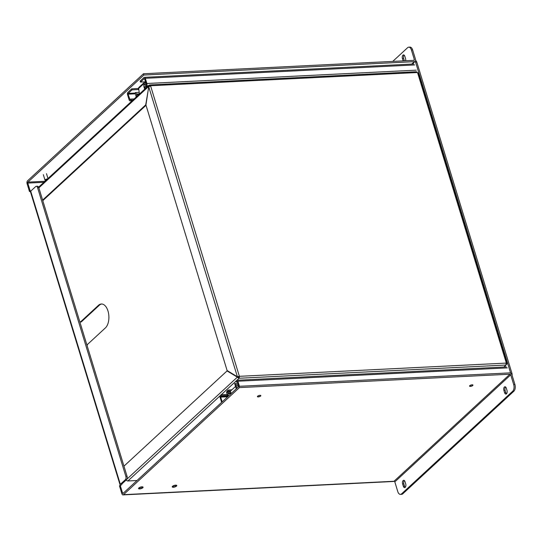 <?xml version="1.0" encoding="UTF-8"?>
<svg xmlns="http://www.w3.org/2000/svg" width="542" height="542" viewBox="0 0 542 542"><rect width="100%" height="100%" fill="white"/><g stroke="black" fill="none" stroke-linecap="round" stroke-linejoin="round"><path stroke-width="0.81" d="M231.102 393.038L227.965 393.194L227.45 392.198L227.992 391.317A2.019 0.705 -17 0 1 228.981 391.121L230.655 390.958M235.126 385.111L235.472 386.263M231.935 389.766L228.663 390.084A2.019 0.705 163 0 0 227.681 390.287L226.515 392.096L226.698 392.862A1.734 0.955 87.2 0 1 226.515 392.096M235.011 384.759L234.666 383.56L237.87 383.404M234.801 383.716L235.201 384.075A1.734 0.955 87.2 0 1 235.458 384.773L235.709 385.924L238.595 385.782M227.965 393.194L228.114 393.804L231.055 393.655M228.616 395.911L227.471 395.965L226.874 393.289M228.866 395.68L227.471 395.965M228.196 395.714L228.114 393.804M235.648 386.846L236.17 388.35L236.359 387.862L235.709 385.924M236.17 388.35L236.84 388.316M235.919 386.419L236.508 387.618L237.653 387.557M237.437 381.981L236.298 382.042L237.05 381.412L237.362 381.737L238.812 386.487M239.456 386.29L237.911 381.229A1.734 0.955 -92.8 0 0 236.996 380.26A1.734 0.955 -92.8 0 0 236.603 380.437L235.987 381.006L236.298 382.042M222.166 401.866L220.709 397.11L221.448 395.762L221.136 394.725L227.227 394.427L227.674 395.884M221.617 402.374L220.16 397.618A1.734 0.955 -92.8 0 1 220.513 395.301L221.136 394.725M235.526 386.453L230.282 391.297L231.292 393.438M227.389 395.464L221.448 395.762M137.736 96.09L136.821 95.771L136.679 94.613L138.948 94.498M144.186 87.682L144.856 89.518M147.167 86.903L144.328 87.045L144.741 88.041A1.734 0.955 87.2 0 1 144.931 88.807L144.944 88.956M136.306 96.937L136.238 96.835A1.734 0.955 87.2 0 1 135.981 96.13L135.52 94.484M139.423 93.881L136.462 94.03L136.679 94.613M144.328 87.045L144.213 86.463M143.996 87.072L143.772 85.019M136.462 94.03L135.507 92.546L135.08 93.048M135.507 92.546L139.213 92.364M146.177 84.83L143.976 84.938M132.167 100.758L130.053 100.866A1.734 0.955 -92.8 0 1 129.138 99.897L127.546 94.687A1.734 0.955 -92.8 0 1 127.898 92.37L131.726 88.834L138.122 88.515L138.65 88.028M144.158 84.931L143.962 83.529A1.734 1.314 -132.7 0 1 144.294 82.452A1.734 1.314 -132.7 0 1 144.992 82.167L145.364 81.828M416.27 70.155L146.889 83.502A1.734 0.955 -92.8 0 1 146.53 85.826L145.913 86.395L145.602 85.365L146.333 84.01L144.436 78.475L140.48 82.072L140.161 81.043L143.989 77.506A1.734 0.955 87.2 0 1 144.375 77.33A1.734 0.955 87.2 0 1 145.297 78.299L414.677 64.945M134.165 98.915L130.744 99.084L129.999 99.714L128.095 94.179L128.217 93.4L132.038 89.864L131.726 88.834M130.053 100.866A1.734 0.955 -92.8 0 0 130.446 100.683L131.062 100.114L130.744 99.084M146.889 83.502L145.297 78.299M140.48 82.072L145.662 81.815M145.92 82.641L145.31 83.204A0.583 0.447 47.3 0 0 144.965 83.658L145.134 84.884M144.992 82.167L145.31 83.204L144.958 83.522M144.294 82.452L138.989 87.35A1.734 1.314 47.3 0 0 138.657 88.427L139.443 94.037M138.772 89.24L138.44 89.545L138.122 88.515M138.44 89.545L132.038 89.864M132.966 100.019L131.062 100.114M145.913 86.395L147.817 86.3M175.622 485.158A2.371 0.827 -17 0 1 176.76 485.51A2.371 0.827 -17 0 1 174.734 486.994A2.371 0.827 -17 0 1 172.22 486.892A2.371 0.827 -17 0 1 173.244 485.815A2.371 0.827 -17 0 1 175.622 485.158M141.95 486.824A2.371 0.827 -17 0 1 143.081 487.177A2.371 0.827 -17 0 1 141.055 488.66A2.371 0.827 -17 0 1 138.549 488.566A2.371 0.827 -17 0 1 139.572 487.482A2.371 0.827 -17 0 1 141.95 486.824M45.941 180.398A1.653 0.576 -17 0 1 45.013 180.161A1.653 0.576 -17 0 1 45.724 179.409A1.653 0.576 -17 0 1 47.384 178.948A1.653 0.576 -17 0 1 47.52 178.941M30.44 191.529L29.498 191.577L27.1 183.731A2.182 1.199 87.2 0 1 27.547 180.818L143.454 73.759L413.966 60.352A0.725 0.549 -132.7 0 0 414.373 59.674L411.405 49.979A5.041 2.771 -92.8 0 0 408.749 47.168A5.041 2.771 -92.8 0 0 407.618 47.682L392.76 61.402M123.007 494.893L393.526 481.486A2.182 1.199 -92.8 0 0 394.014 481.262L123.501 494.67A2.182 1.199 -92.8 0 1 123.007 494.893A2.182 1.199 -92.8 0 1 121.862 493.681L119.464 485.828L121.178 485.137M30.704 191.157A2.182 0.759 163 0 0 30.44 191.705L120.073 484.873A2.182 0.759 -17 0 1 120.338 484.324L125.324 479.717A2.52 1.389 -92.8 0 0 125.839 476.343L37.588 187.701A2.52 1.389 -92.8 0 0 36.26 186.292A2.52 1.389 -92.8 0 0 35.691 186.556L30.704 191.157L120.338 484.324M120.548 485.171A2.182 0.759 -17 0 1 120.073 484.873M123.501 494.67L239.408 387.611L239.008 386.311L123.102 493.369A0.725 0.4 87.2 0 1 122.553 493.037L120.155 485.185M29.498 191.577L30.196 190.94L27.798 183.088A0.725 0.4 87.2 0 1 27.94 182.119L143.847 75.06L143.454 73.759M30.196 190.94L30.989 190.899M121.679 484.142L121.808 484.555L121.55 484.263L126.537 479.656A2.52 1.389 -92.8 0 0 127.052 476.282L38.8 187.64A2.52 1.389 -92.8 0 0 37.473 186.238L36.26 186.292M394.82 481.885A0.725 0.549 47.3 0 0 394.014 481.262L509.92 374.204A0.725 0.549 -132.7 0 1 510.727 374.827L394.82 481.885L397.781 491.574A5.041 2.771 -92.8 0 0 400.443 494.385L401.656 494.324A5.041 2.771 -92.8 0 0 402.787 493.809L513.87 391.209A5.041 2.771 -92.8 0 0 514.9 384.461L511.939 374.766A2.182 1.653 -132.7 0 0 509.521 372.903L239.008 386.311M509.92 374.204L239.408 387.611M400.443 494.385A5.041 2.771 -92.8 0 0 401.575 493.87L512.657 391.27A5.041 2.771 -92.8 0 0 513.687 384.522L510.727 374.827M472.109 384.82A1.789 0.623 -17 0 1 472.963 385.084A1.789 0.623 -17 0 1 471.438 386.202A1.789 0.623 -17 0 1 469.548 386.128A1.789 0.623 -17 0 1 470.314 385.315A1.789 0.623 -17 0 1 472.109 384.82M259.964 395.335A1.789 0.623 -17 0 1 260.824 395.599A1.789 0.623 -17 0 1 259.293 396.717A1.789 0.623 -17 0 1 257.403 396.642A1.789 0.623 -17 0 1 258.175 395.829A1.789 0.623 -17 0 1 259.964 395.335M141.604 487.143A1.646 0.576 -17 0 1 142.39 487.393A1.646 0.576 -17 0 1 140.988 488.417A1.646 0.576 -17 0 1 139.247 488.349A1.646 0.576 -17 0 1 139.951 487.604A1.646 0.576 -17 0 1 141.604 487.143M175.276 485.476A1.646 0.576 -17 0 1 176.062 485.72A1.646 0.576 -17 0 1 174.66 486.75A1.646 0.576 -17 0 1 172.918 486.682A1.646 0.576 -17 0 1 173.623 485.93A1.646 0.576 -17 0 1 175.276 485.476M143.847 75.06L414.366 61.652A2.182 1.653 47.3 0 0 415.247 61.3A2.182 1.653 47.3 0 0 415.585 59.613L412.618 49.918A5.041 2.771 -92.8 0 0 409.962 47.107L408.749 47.168M405.03 481.716L405.721 483.979A2.52 1.389 87.2 0 1 404.637 487.61A2.52 1.389 87.2 0 1 403.309 486.208L402.618 483.945A2.52 1.389 87.2 0 1 403.695 480.314A2.52 1.389 87.2 0 1 405.03 481.716M506.303 388.174L506.994 390.436A2.52 1.389 87.2 0 1 505.91 394.068A2.52 1.389 87.2 0 1 504.582 392.665L503.891 390.403A2.52 1.389 87.2 0 1 504.975 386.771A2.52 1.389 87.2 0 1 506.303 388.174M405.233 487.326A2.52 1.389 87.2 0 1 404.522 486.147L403.831 483.884A2.52 1.389 87.2 0 1 404.318 480.537M506.506 393.783A2.52 1.389 87.2 0 1 505.794 392.604L505.103 390.342A2.52 1.389 87.2 0 1 505.591 386.995M403.146 60.887A2.52 1.389 87.2 0 1 403.119 60.799L402.428 58.536A2.52 1.389 87.2 0 1 403.512 54.905A2.52 1.389 87.2 0 1 404.84 56.314L405.531 58.57A2.52 1.389 87.2 0 1 405.619 60.765M404.359 60.826A2.52 1.389 87.2 0 1 404.332 60.738L403.641 58.482A2.52 1.389 87.2 0 1 404.129 55.128M415.206 61.341A2.52 1.389 87.2 0 1 415.558 62.12L510.666 373.201M512.075 375.206A2.52 1.389 -92.8 0 0 511.933 373.309L416.771 62.059A2.52 1.389 -92.8 0 0 415.619 60.67M238.223 377.144L237.471 377.34L238.778 377.435A1.009 0.352 163 0 0 238.9 377.388L238.995 376.744A1.009 0.766 47.3 0 0 238.893 376.663L237.565 376.724L239.361 376.236L238.893 376.663M38.868 187.85L148.508 86.584L148.718 85.473L149.416 85.135A1.009 0.352 163 0 0 149.538 85.094L150.629 85.751L417.435 72.526A1.009 0.766 47.3 0 0 417.536 72.608L506.323 363.004A1.009 0.766 47.3 0 0 506.269 363.093L239.462 376.317A1.009 0.766 47.3 0 0 239.361 376.236L150.574 85.839A1.009 0.766 47.3 0 0 150.629 85.751L150.439 85.927M150.161 86.178L149.802 85.961A1.009 0.352 -17 0 1 149.68 86.002L148.494 86.314M238.995 376.744L239.462 376.317L239.164 378.255L238.9 377.388M506.553 363.425L506.032 363.492L506.912 363.377L506.323 363.004L506.912 363.377M150.574 85.839L148.725 86.713L145.934 105.013L227.112 370.545L237.396 376.765L238.277 376.758M148.725 86.713L237.396 376.765L237.857 376.737M126.333 479.846A1.45 1.104 47.3 0 0 127.898 480.964L137.024 480.51M506.221 363.492L506.817 363.987L505.977 364.99M504.236 367.015L506.004 365.071A1.009 0.352 -17 0 1 505.971 365.037L506.269 363.093M505.971 365.037L239.164 378.255A1.009 0.352 -17 0 1 239.042 378.302L237.471 377.34M238.778 377.435L239.042 378.302L236.915 380.274M149.416 85.135L149.341 86.429M150.229 85.941L149.802 85.961L149.538 85.094L150.032 84.931L416.5 71.727M237.565 376.751L238.148 377.103M123.955 466.154L227.051 370.924L237.342 377.144L126.903 479.155M505.977 363.872L506.817 363.987M506.723 363.797L506.187 363.824M148.806 86.571L145.717 104.884L42.615 200.113M146.022 105.311L42.784 200.662M227.051 370.924L227.694 370.897M418.187 73.177L417.536 72.608M417.435 72.526L416.344 71.869M79.755 321.589L80.419 321.989L98.502 305.288A12.608 6.931 87.2 0 1 101.334 303.994A12.608 6.931 87.2 0 1 108.59 313.567A12.608 6.931 87.2 0 1 105.412 327.89L87.33 344.597L87.147 345.776M238.392 376.561L238.27 377.361M101.74 303.994A12.608 6.931 -92.8 0 0 99.315 305.248L81.225 321.955L80.419 321.989M471.499 384.901A1.579 0.549 -17 0 1 472.739 385.071A1.579 0.549 -17 0 1 472.062 385.796A1.579 0.549 -17 0 1 470.476 386.229A1.579 0.549 -17 0 1 469.724 385.992A1.579 0.549 -17 0 1 470.659 385.159M259.361 395.416A1.579 0.549 -17 0 1 260.6 395.585A1.579 0.549 -17 0 1 259.923 396.304A1.579 0.549 -17 0 1 258.338 396.744A1.579 0.549 -17 0 1 257.585 396.507A1.579 0.549 -17 0 1 258.514 395.674M230.384 391.202L227.992 391.317M228.981 391.121L228.663 390.084M230.628 392.042L227.45 392.198M235.458 384.773L238.243 384.637M235.567 385.267L235.201 384.075M238.656 385.979L235.777 386.121M237.911 381.229L507.292 367.876M220.709 397.11L227.687 396.764M220.831 396.331L228.575 395.945M136.821 95.771L137.614 95.731M146.001 87.98L144.741 88.041M144.931 88.807L144.565 87.614M135.879 95.643L136.238 96.835M144.274 86.835L147.404 86.679M138.657 88.427L143.962 83.529M135.073 93.055L128.217 93.4M130.459 99.349L129.687 99.389M128.095 94.179L135.195 93.827M132.35 100.588L130.446 100.683M146.53 85.826L148.433 85.731M125.324 479.717L126.537 479.656M123.508 492.99L122.553 493.037M27.798 183.088L43.895 182.288M514.9 384.461L513.687 384.522M412.618 49.918L411.405 49.979M45 181.272L27.94 182.119M414.366 61.652L411.737 64.078M37.588 187.701L38.8 187.64M127.052 476.282L125.839 476.343M512.657 391.27L513.87 391.209M413.614 60.372L414.373 59.674M403.309 486.208L404.522 486.147M403.831 483.884L402.618 483.945M402.787 493.809L401.575 493.87M504.582 392.665L505.794 392.604M505.103 390.342L503.891 390.403M403.119 60.799L404.332 60.738M403.641 58.482L402.428 58.536M511.933 373.309L510.916 373.363M416.771 62.059L415.558 62.12M149.68 86.002L149.294 86.361M127.898 480.964L220.262 395.646M221.265 394.718L236.014 381.101M506.004 365.071L503.884 367.036M99.315 305.248L98.502 305.288M506.377 366.907L236.996 380.26M413.763 63.976L144.375 77.33M43.326 174.646L45.013 180.161M46.49 173.677L47.974 178.528M415.247 61.3L412.266 64.051M148.718 85.473L38.617 187.166M418.295 73.041L506.946 363.004"/></g></svg>
